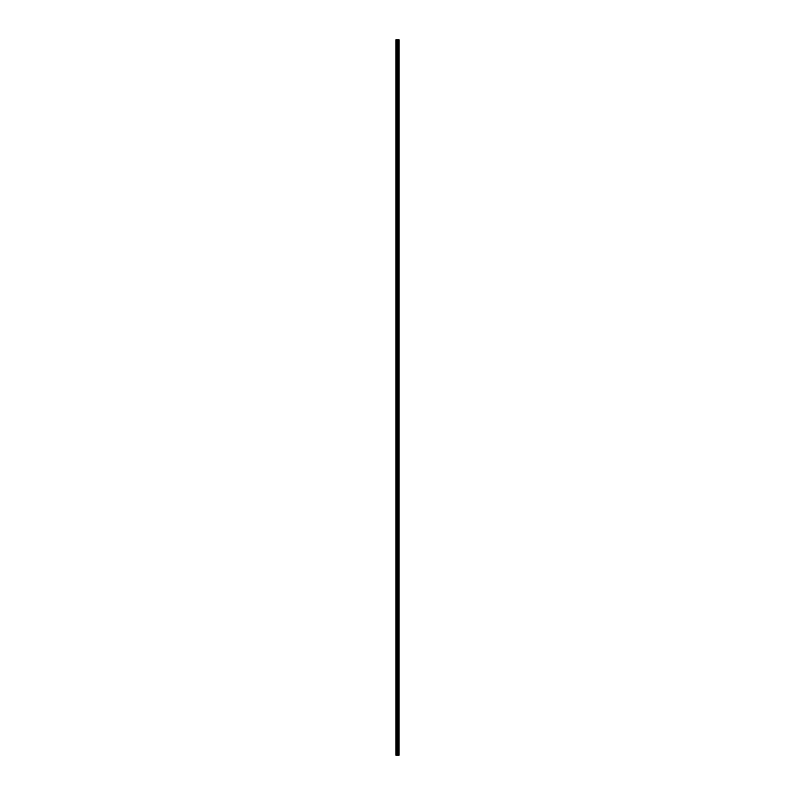 <?xml version="1.0" encoding="UTF-8"?>
<svg xmlns="http://www.w3.org/2000/svg" width="795" height="795" viewBox="0 0 795 795"><rect width="100%" height="100%" fill="white"/><g stroke="black" fill="none" stroke-linecap="round" stroke-linejoin="round"><path stroke-width="1.19" d="M396.149 755.25L399.03 755.25L399.05 39.75L395.95 39.75L395.95 755.25L396.149 39.75M399.05 39.75L399.03 755.25M398.027 755.25L398.027 39.75M399.001 755.25L399.001 39.75M398.722 755.25L398.722 39.75M398.663 755.25L398.663 39.75M398.325 755.25L398.325 39.75M398.275 755.25L398.275 39.75M398.017 755.25L398.017 39.75M397.868 755.25L397.868 39.75M397.719 755.25L397.719 39.75M397.53 755.25L397.53 39.75M397.391 755.25L397.391 39.75M397.033 755.25L397.033 39.75M396.824 755.25L396.824 39.75"/></g></svg>
